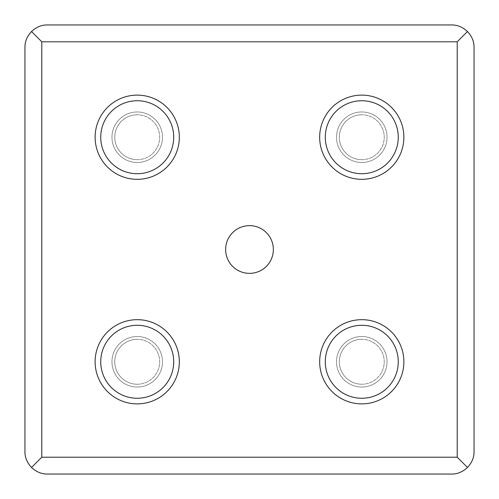<?xml version="1.0" encoding="UTF-8"?>
<svg xmlns="http://www.w3.org/2000/svg" width="499" height="499" viewBox="0 0 499 499"><rect width="100%" height="100%" fill="white"/><g stroke="black" fill="none" stroke-linecap="round" stroke-linejoin="round"><path stroke-width="0.37" stroke-dasharray="2.5 1.87" d="M361.775 387.037A25.262 25.262 0 0 1 336.513 361.775A25.262 25.262 0 0 1 361.775 336.513A25.262 25.262 0 0 1 387.037 361.775A25.262 25.262 0 0 1 361.775 387.037A25.262 25.262 0 0 1 336.513 361.775A25.262 25.262 0 0 1 361.775 336.513A25.262 25.262 0 0 1 387.037 361.775A25.262 25.262 0 0 1 361.775 387.037M361.775 162.487A25.262 25.262 0 0 1 336.513 137.225A25.262 25.262 0 0 1 361.775 111.963A25.262 25.262 0 0 1 387.037 137.225A25.262 25.262 0 0 1 361.775 162.487A25.262 25.262 0 0 1 336.513 137.225A25.262 25.262 0 0 1 361.775 111.963A25.262 25.262 0 0 1 387.037 137.225A25.262 25.262 0 0 1 361.775 162.487M137.225 387.037A25.262 25.262 0 0 1 111.963 361.775A25.262 25.262 0 0 1 137.225 336.513A25.262 25.262 0 0 1 162.487 361.775A25.262 25.262 0 0 1 137.225 387.037A25.262 25.262 0 0 1 111.963 361.775A25.262 25.262 0 0 1 137.225 336.513A25.262 25.262 0 0 1 162.487 361.775A25.262 25.262 0 0 1 137.225 387.037M137.225 162.487A25.262 25.262 0 0 1 111.963 137.225A25.262 25.262 0 0 1 137.225 111.963A25.262 25.262 0 0 1 162.487 137.225A25.262 25.262 0 0 1 137.225 162.487A25.262 25.262 0 0 1 111.963 137.225A25.262 25.262 0 0 1 137.225 111.963A25.262 25.262 0 0 1 162.487 137.225A25.262 25.262 0 0 1 137.225 162.487M249.5 273.358A23.858 23.858 0 0 1 225.642 249.5A23.858 23.858 0 0 1 249.5 225.642A23.858 23.858 0 0 1 273.358 249.5A23.858 23.858 0 0 1 249.5 273.358M361.775 384.23A22.455 22.455 0 0 0 384.23 361.775A22.455 22.455 0 0 0 361.775 339.32A22.455 22.455 0 0 1 384.23 361.775A22.455 22.455 0 0 1 361.775 384.23A22.455 22.455 0 0 1 339.32 361.775A22.455 22.455 0 0 1 361.775 339.32A22.455 22.455 0 0 0 339.32 361.775A22.455 22.455 0 0 0 361.775 384.23M361.775 159.68A22.455 22.455 0 0 0 384.23 137.225A22.455 22.455 0 0 0 361.775 114.77A22.455 22.455 0 0 1 384.23 137.225A22.455 22.455 0 0 1 361.775 159.68A22.455 22.455 0 0 1 339.32 137.225A22.455 22.455 0 0 1 361.775 114.77A22.455 22.455 0 0 0 339.32 137.225A22.455 22.455 0 0 0 361.775 159.68M137.225 384.23A22.455 22.455 0 0 0 159.68 361.775A22.455 22.455 0 0 0 137.225 339.32A22.455 22.455 0 0 1 159.68 361.775A22.455 22.455 0 0 1 137.225 384.23A22.455 22.455 0 0 1 114.77 361.775A22.455 22.455 0 0 1 137.225 339.32A22.455 22.455 0 0 0 114.77 361.775A22.455 22.455 0 0 0 137.225 384.23M137.225 159.68A22.455 22.455 0 0 0 159.68 137.225A22.455 22.455 0 0 0 137.225 114.77A22.455 22.455 0 0 1 159.68 137.225A22.455 22.455 0 0 1 137.225 159.68A22.455 22.455 0 0 1 114.77 137.225A22.455 22.455 0 0 1 137.225 114.77A22.455 22.455 0 0 0 114.77 137.225A22.455 22.455 0 0 0 137.225 159.68M361.775 319.672A42.103 42.103 0 0 0 319.672 361.775A42.103 42.103 0 0 0 361.775 403.878A42.103 42.103 0 0 0 403.878 361.775A42.103 42.103 0 0 0 361.775 319.672M361.775 95.122A42.103 42.103 0 0 0 319.672 137.225A42.103 42.103 0 0 0 361.775 179.328A42.103 42.103 0 0 0 403.878 137.225A42.103 42.103 0 0 0 361.775 95.122M137.225 319.672A42.103 42.103 0 0 0 95.122 361.775A42.103 42.103 0 0 0 137.225 403.878A42.103 42.103 0 0 0 179.328 361.775A42.103 42.103 0 0 0 137.225 319.672M137.225 95.122A42.103 42.103 0 0 0 95.122 137.225A42.103 42.103 0 0 0 137.225 179.328A42.103 42.103 0 0 0 179.328 137.225A42.103 42.103 0 0 0 137.225 95.122M361.775 398.264A36.489 36.489 0 0 0 398.264 361.775A36.489 36.489 0 0 0 361.775 325.286A36.489 36.489 0 0 0 325.286 361.775A36.489 36.489 0 0 0 361.775 398.264M361.775 173.714A36.489 36.489 0 0 0 398.264 137.225A36.489 36.489 0 0 0 361.775 100.736A36.489 36.489 0 0 0 325.286 137.225A36.489 36.489 0 0 0 361.775 173.714M137.225 398.264A36.489 36.489 0 0 0 173.714 361.775A36.489 36.489 0 0 0 137.225 325.286A36.489 36.489 0 0 0 100.736 361.775A36.489 36.489 0 0 0 137.225 398.264M137.225 173.714A36.489 36.489 0 0 0 173.714 137.225A36.489 36.489 0 0 0 137.225 100.736A36.489 36.489 0 0 0 100.736 137.225A36.489 36.489 0 0 0 137.225 173.714M474.05 451.595L474.05 47.405A22.455 22.455 0 0 0 451.595 24.95L47.405 24.95A22.455 22.455 0 0 0 24.95 47.405L24.95 451.595A22.455 22.455 0 0 0 47.405 474.05L451.595 474.05A22.455 22.455 0 0 0 474.05 451.595"/><path stroke-width="0.75" d="M249.5 273.358A23.858 23.858 0 0 1 225.642 249.5A23.858 23.858 0 0 1 249.5 225.642A23.858 23.858 0 0 1 273.358 249.5A23.858 23.858 0 0 1 249.5 273.358M361.775 403.878A42.103 42.103 0 0 1 319.672 361.775A42.103 42.103 0 0 1 361.775 319.672A42.103 42.103 0 0 1 403.878 361.775A42.103 42.103 0 0 1 361.775 403.878M361.775 179.328A42.103 42.103 0 0 1 319.672 137.225A42.103 42.103 0 0 1 361.775 95.122A42.103 42.103 0 0 1 403.878 137.225A42.103 42.103 0 0 1 361.775 179.328M137.225 403.878A42.103 42.103 0 0 1 95.122 361.775A42.103 42.103 0 0 1 137.225 319.672A42.103 42.103 0 0 1 179.328 361.775A42.103 42.103 0 0 1 137.225 403.878M137.225 179.328A42.103 42.103 0 0 1 95.122 137.225A42.103 42.103 0 0 1 137.225 95.122A42.103 42.103 0 0 1 179.328 137.225A42.103 42.103 0 0 1 137.225 179.328M361.775 325.286A36.489 36.489 0 0 1 398.264 361.775A36.489 36.489 0 0 1 361.775 398.264A36.489 36.489 0 0 1 325.286 361.775A36.489 36.489 0 0 1 361.775 325.286M361.775 100.736A36.489 36.489 0 0 1 398.264 137.225A36.489 36.489 0 0 1 361.775 173.714A36.489 36.489 0 0 1 325.286 137.225A36.489 36.489 0 0 1 361.775 100.736M137.225 325.286A36.489 36.489 0 0 1 173.714 361.775A36.489 36.489 0 0 1 137.225 398.264A36.489 36.489 0 0 1 100.736 361.775A36.489 36.489 0 0 1 137.225 325.286M137.225 100.736A36.489 36.489 0 0 1 173.714 137.225A36.489 36.489 0 0 1 137.225 173.714A36.489 36.489 0 0 1 100.736 137.225A36.489 36.489 0 0 1 137.225 100.736M451.595 24.95C457.327 24.856 462.623 27.046 467.476 31.524C471.954 36.383 474.144 41.673 474.05 47.405L474.05 451.595C474.144 457.327 471.954 462.623 467.476 467.476C462.617 471.954 457.327 474.144 451.595 474.05L47.405 474.05C41.673 474.144 36.377 471.954 31.524 467.476C27.046 462.617 24.856 457.327 24.95 451.595L24.95 47.405C24.856 41.673 27.046 36.377 31.524 31.524C36.383 27.046 41.673 24.856 47.405 24.95L451.595 24.95M467.476 31.524L457.209 41.791L41.791 41.791L31.524 31.524M41.791 41.791L41.791 457.209L457.209 457.209L467.476 467.476M41.791 457.209L31.524 467.476M457.209 457.209L457.209 41.791"/></g></svg>
